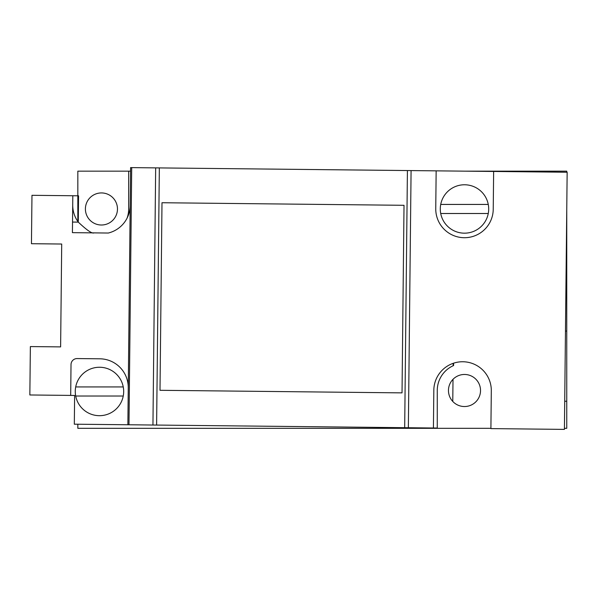 <?xml version="1.0" encoding="UTF-8"?>
<svg xmlns="http://www.w3.org/2000/svg" width="597" height="597" viewBox="0 0 597 597"><rect width="100%" height="100%" fill="white"/><g stroke="black" fill="none" stroke-linecap="round" stroke-linejoin="round"><path stroke-width="0.9" d="M85.401 208.972A16.037 16.037 0 0 0 101.438 225.009A16.037 16.037 0 0 0 117.467 208.972A16.037 16.037 0 0 0 101.438 192.935A16.037 16.037 0 0 0 85.401 208.972M448.459 390.498A16.037 16.037 0 0 0 464.496 406.535A16.037 16.037 0 0 0 480.525 390.498A16.037 16.037 0 0 0 464.496 374.468A16.037 16.037 0 0 0 448.459 390.498M130.556 171.152L77.834 171.152L77.834 221.494M566.754 172.234L566.754 171.152L464.69 171.152M77.834 424.228L77.834 428.318L437.265 428.318L437.265 390.498A27.231 27.231 0 0 1 453.601 365.543L453.601 363.185M566.754 209.517L566.754 428.318L564.434 428.318M566.754 401.244L564.717 401.244M490.913 428.318L437.265 428.318M566.754 268.419L566.128 268.419M566.754 331.051L565.463 331.051M127.064 218.174A27.231 27.231 0 0 0 128.661 208.972L128.661 171.152M155.668 167.876L130.594 167.608L130.198 205.428A28.746 28.746 0 0 1 108.326 233.031L72.416 232.651L72.812 195.741L31.969 195.309L31.454 243.71L61.707 244.031L60.618 346.894L30.365 346.573L29.85 394.975L70.692 395.408L71.021 364.551A6.052 6.052 0 0 1 77.132 358.566L99.826 358.804A28.746 28.746 0 0 1 128.258 387.849L127.87 424.758L152.944 425.027L155.668 167.876L159.339 167.914L156.608 425.064L408.355 427.736L411.079 170.585L407.415 170.548L404.684 427.698M159.339 167.914L407.415 170.548M160.003 390.304L402.027 392.871L404.02 205.301L161.996 202.734L160.003 390.304M408.355 427.736L433.422 428.004L433.825 390.184A28.746 28.746 0 0 1 462.869 361.752A28.746 28.746 0 0 1 491.309 390.796L490.906 428.609L564.419 429.392L567.15 172.242L411.079 170.585M130.198 205.428L128.258 387.849M131.706 167.623L128.982 424.773M152.944 425.027L156.608 425.064M70.692 395.408L74.625 395.453L74.319 424.191L127.87 424.758M493.637 171.458L493.234 209.278A28.746 28.746 0 0 1 464.19 237.71A28.746 28.746 0 0 1 435.75 208.666L436.153 170.846M61.707 244.031L60.618 346.894M72.812 195.741L78.558 195.801L78.282 222.121C86.983 230.308 92.222 233.897 93.99 232.875M72.715 204.816A28.746 28.746 0 0 0 78.282 222.121L72.528 222.062M452.772 401.438L453.004 379.319M453.145 365.745L453.175 363.327M433.422 428.004L437.265 428.042M75.7 386.938A24.201 24.201 0 0 0 99.475 415.684A24.201 24.201 0 0 0 123.251 386.938A24.201 24.201 0 0 0 75.7 386.938L123.251 386.938M75.7 396.02L123.251 396.02M440.72 204.435A24.201 24.201 0 0 0 464.496 233.173A24.201 24.201 0 0 0 488.264 204.435A24.201 24.201 0 0 0 440.72 204.435L488.264 204.435M440.72 213.51L488.264 213.51"/></g></svg>
